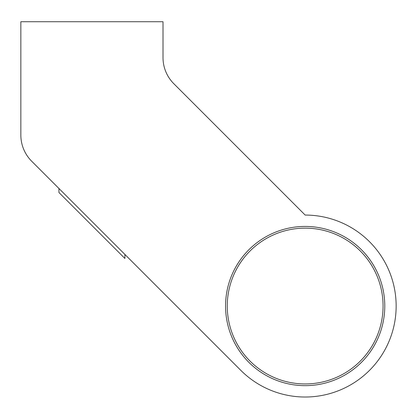 <?xml version="1.0" encoding="UTF-8"?>
<svg xmlns="http://www.w3.org/2000/svg" width="417" height="417" viewBox="0 0 417 417"><rect width="100%" height="100%" fill="white"/><g stroke="black" fill="none" stroke-linecap="round" stroke-linejoin="round"><path stroke-width="0.63" d="M396.15 306.042A90.984 90.984 0 0 1 240.833 370.374L31.676 161.217A36.962 36.962 0 0 1 20.85 135.082L20.85 21.726L163.011 21.726L163.011 57.593A36.962 36.962 0 0 0 173.837 83.728L305.166 215.063A90.984 90.984 0 0 1 396.15 306.042A90.984 90.984 0 0 0 305.166 215.063L173.837 83.728A36.962 36.962 0 0 1 163.011 57.593M384.776 306.042A79.611 79.611 0 0 1 305.166 385.652A79.611 79.611 0 0 1 225.561 306.042A79.611 79.611 0 0 1 305.166 226.431A79.611 79.611 0 0 1 384.776 306.042M227.265 306.042A77.901 77.901 0 0 0 305.166 383.948A77.901 77.901 0 0 0 383.072 306.042A77.901 77.901 0 0 0 305.166 228.141A77.901 77.901 0 0 0 227.265 306.042M31.676 161.217L58.948 188.489L58.948 192.513L91.928 225.493L124.912 258.472L124.912 254.453L240.833 370.374"/></g></svg>

